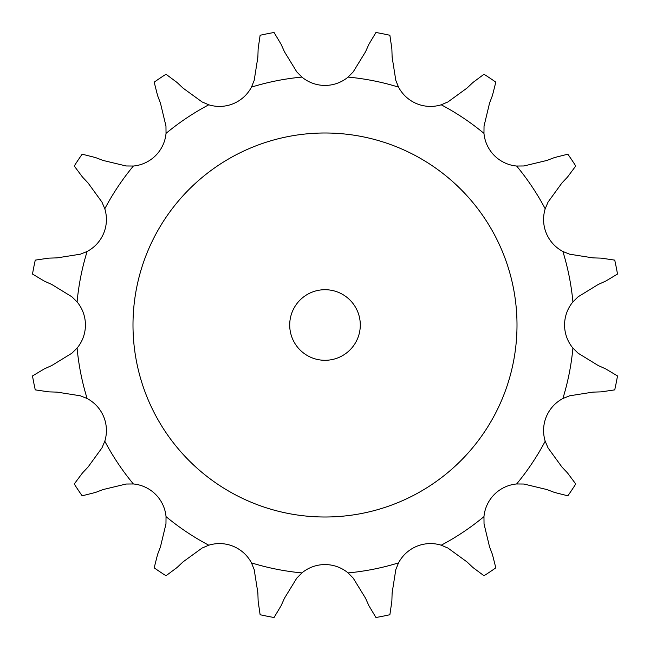 <?xml version="1.0" encoding="UTF-8"?>
<svg xmlns="http://www.w3.org/2000/svg" width="650" height="650" viewBox="0 0 650 650"><rect width="100%" height="100%" fill="white"/><g stroke="black" fill="none" stroke-linecap="round" stroke-linejoin="round"><path stroke-width="0.97" d="M301.909 77.09L296.806 71.906L284.473 51.781L296.806 71.906L284.473 51.781L281.101 44.289L274.064 32.5A296.904 296.904 0 0 0 260.122 35.271A296.904 296.904 0 0 1 274.064 32.5A296.904 296.904 0 0 0 260.122 35.271L258.131 48.856L257.879 57.07L254.191 80.389L251.469 87.124A36.148 36.148 0 0 1 208.788 104.796A248.982 248.982 0 0 0 166.034 133.372A36.148 36.148 0 0 1 133.372 166.034A248.982 248.982 0 0 0 104.796 208.788A36.148 36.148 0 0 1 87.124 251.469A248.982 248.982 0 0 0 77.09 301.909A36.148 36.148 0 0 1 77.09 348.091A248.982 248.982 0 0 0 87.124 398.531A36.148 36.148 0 0 1 104.796 441.212A248.982 248.982 0 0 0 133.372 483.966A36.148 36.148 0 0 1 166.034 516.628A248.982 248.982 0 0 0 208.788 545.204A36.148 36.148 0 0 1 251.469 562.876A248.982 248.982 0 0 0 301.909 572.91A36.148 36.148 0 0 1 348.091 572.91A248.982 248.982 0 0 0 398.531 562.876A36.148 36.148 0 0 1 441.212 545.204A248.982 248.982 0 0 0 483.966 516.628A36.148 36.148 0 0 1 516.628 483.966A248.982 248.982 0 0 0 545.204 441.212A36.148 36.148 0 0 1 562.876 398.531A248.982 248.982 0 0 0 572.91 348.091A36.148 36.148 0 0 1 572.91 301.909A248.982 248.982 0 0 0 562.876 251.469A36.148 36.148 0 0 1 545.204 208.788A248.982 248.982 0 0 0 516.628 166.034A36.148 36.148 0 0 1 483.966 133.372A248.982 248.982 0 0 0 441.212 104.796A36.148 36.148 0 0 1 398.531 87.124A248.982 248.982 0 0 0 348.091 77.09A36.148 36.148 0 0 1 301.909 77.09A248.982 248.982 0 0 0 251.469 87.124L254.191 80.389L257.879 57.07L254.191 80.389M572.91 301.909L578.094 296.806L598.219 284.473L578.094 296.806L598.219 284.473L605.711 281.101L617.5 274.064A296.904 296.904 0 0 0 614.729 260.122A296.904 296.904 0 0 1 617.5 274.064A296.904 296.904 0 0 0 614.729 260.122L601.144 258.131L592.93 257.879L569.611 254.191L562.876 251.469M545.204 208.788L548.039 202.101L561.909 183.007L548.039 202.101L561.909 183.007L567.548 177.019L575.746 166.01A296.904 296.904 0 0 0 567.848 154.188A296.904 296.904 0 0 1 575.746 166.01A296.904 296.904 0 0 0 567.848 154.188L554.539 157.544L546.845 160.461L523.9 165.969L516.628 166.034M483.966 133.372L484.031 126.1L489.539 103.155L484.031 126.1L489.539 103.155L492.456 95.461L495.812 82.152A296.904 296.904 0 0 0 483.99 74.254A296.904 296.904 0 0 1 495.812 82.152A296.904 296.904 0 0 0 483.99 74.254L472.981 82.453L466.993 88.091L447.899 101.961L441.212 104.796M398.531 87.124L395.809 80.389L392.121 57.07L395.809 80.389L392.121 57.07L391.869 48.856L389.878 35.271A296.904 296.904 0 0 0 375.936 32.5A296.904 296.904 0 0 1 389.878 35.271A296.904 296.904 0 0 0 375.936 32.5L368.899 44.289L365.527 51.781L353.194 71.906L348.091 77.09M208.788 104.796L202.101 101.961L183.007 88.091L202.101 101.961L183.007 88.091L177.019 82.453L166.01 74.254A296.904 296.904 0 0 0 154.188 82.152A296.904 296.904 0 0 1 166.01 74.254A296.904 296.904 0 0 0 154.188 82.152L157.544 95.461L160.461 103.155L165.969 126.1L166.034 133.372M133.372 166.034L126.1 165.969L103.155 160.461L126.1 165.969L103.155 160.461L95.461 157.544L82.152 154.188A296.904 296.904 0 0 0 74.254 166.01A296.904 296.904 0 0 1 82.152 154.188A296.904 296.904 0 0 0 74.254 166.01L82.453 177.019L88.091 183.007L101.961 202.101L104.796 208.788M87.124 251.469L80.389 254.191L57.07 257.879L80.389 254.191L57.07 257.879L48.856 258.131L35.271 260.122A296.904 296.904 0 0 0 32.5 274.064A296.904 296.904 0 0 1 35.271 260.122A296.904 296.904 0 0 0 32.5 274.064L44.289 281.101L51.781 284.473L71.906 296.806L77.09 301.909M77.09 348.091L71.906 353.194L51.781 365.527L71.906 353.194L51.781 365.527L44.289 368.899L32.5 375.936A296.904 296.904 0 0 0 35.271 389.878A296.904 296.904 0 0 1 32.5 375.936A296.904 296.904 0 0 0 35.271 389.878L48.856 391.869L57.07 392.121L80.389 395.809L87.124 398.531M104.796 441.212L101.961 447.899L88.091 466.993L101.961 447.899L88.091 466.993L82.453 472.981L74.254 483.99A296.904 296.904 0 0 0 82.152 495.812A296.904 296.904 0 0 1 74.254 483.99A296.904 296.904 0 0 0 82.152 495.812L95.461 492.456L103.155 489.539L126.1 484.031L133.372 483.966M166.034 516.628L165.969 523.9L160.461 546.845L165.969 523.9L160.461 546.845L157.544 554.539L154.188 567.848A296.904 296.904 0 0 0 166.01 575.746A296.904 296.904 0 0 1 154.188 567.848A296.904 296.904 0 0 0 166.01 575.746L177.019 567.548L183.007 561.909L202.101 548.039L208.788 545.204M251.469 562.876L254.191 569.611L257.879 592.93L254.191 569.611L257.879 592.93L258.131 601.144L260.122 614.729A296.904 296.904 0 0 0 274.064 617.5A296.904 296.904 0 0 1 260.122 614.729A296.904 296.904 0 0 0 274.064 617.5L281.101 605.711L284.473 598.219L296.806 578.094L301.909 572.91M348.091 572.91L353.194 578.094L365.527 598.219L353.194 578.094L365.527 598.219L368.899 605.711L375.936 617.5A296.904 296.904 0 0 0 389.878 614.729A296.904 296.904 0 0 1 375.936 617.5A296.904 296.904 0 0 0 389.878 614.729L391.869 601.144L392.121 592.93L395.809 569.611L398.531 562.876M441.212 545.204L447.899 548.039L466.993 561.909L447.899 548.039L466.993 561.909L472.981 567.548L483.99 575.746A296.904 296.904 0 0 0 495.812 567.848A296.904 296.904 0 0 1 483.99 575.746A296.904 296.904 0 0 0 495.812 567.848L492.456 554.539L489.539 546.845L484.031 523.9L483.966 516.628M516.628 483.966L523.9 484.031L546.845 489.539L523.9 484.031L546.845 489.539L554.539 492.456L567.848 495.812A296.904 296.904 0 0 0 575.746 483.99A296.904 296.904 0 0 1 567.848 495.812A296.904 296.904 0 0 0 575.746 483.99L567.548 472.981L561.909 466.993L548.039 447.899L545.204 441.212M562.876 398.531L569.611 395.809L592.93 392.121L569.611 395.809L592.93 392.121L601.144 391.869L614.729 389.878A296.904 296.904 0 0 0 617.5 375.936A296.904 296.904 0 0 1 614.729 389.878A296.904 296.904 0 0 0 617.5 375.936L605.711 368.899L598.219 365.527L578.094 353.194L572.91 348.091M360.295 325A35.295 35.295 0 0 0 307.352 294.434A35.295 35.295 0 0 0 307.352 355.566A35.295 35.295 0 0 0 360.295 325M517.002 325A192.002 192.002 0 0 0 228.995 158.722A192.002 192.002 0 0 0 228.995 491.278A192.002 192.002 0 0 0 517.002 325M601.144 258.131L592.93 257.879L569.611 254.191L592.93 257.879L601.144 258.131M554.539 157.544L546.845 160.461L523.9 165.969L546.845 160.461L554.539 157.544M472.981 82.453L466.993 88.091L447.899 101.961L466.993 88.091L472.981 82.453M365.527 51.781L353.194 71.906L365.527 51.781M258.131 48.856L257.879 57.07L258.131 48.856M157.544 95.461L160.461 103.155L165.969 126.1L160.461 103.155L157.544 95.461M82.453 177.019L88.091 183.007L101.961 202.101L88.091 183.007L82.453 177.019M44.289 281.101L51.781 284.473L71.906 296.806L51.781 284.473L44.289 281.101M48.856 391.869L57.07 392.121L80.389 395.809L57.07 392.121L48.856 391.869M95.461 492.456L103.155 489.539L126.1 484.031L103.155 489.539L95.461 492.456M177.019 567.548L183.007 561.909L202.101 548.039L183.007 561.909L177.019 567.548M281.101 605.711L284.473 598.219L296.806 578.094L284.473 598.219L281.101 605.711M391.869 601.144L392.121 592.93L395.809 569.611L392.121 592.93L391.869 601.144M492.456 554.539L489.539 546.845L484.031 523.9L489.539 546.845L492.456 554.539M567.548 472.981L561.909 466.993L548.039 447.899L561.909 466.993L567.548 472.981M605.711 368.899L598.219 365.527L578.094 353.194L598.219 365.527L605.711 368.899"/></g></svg>
